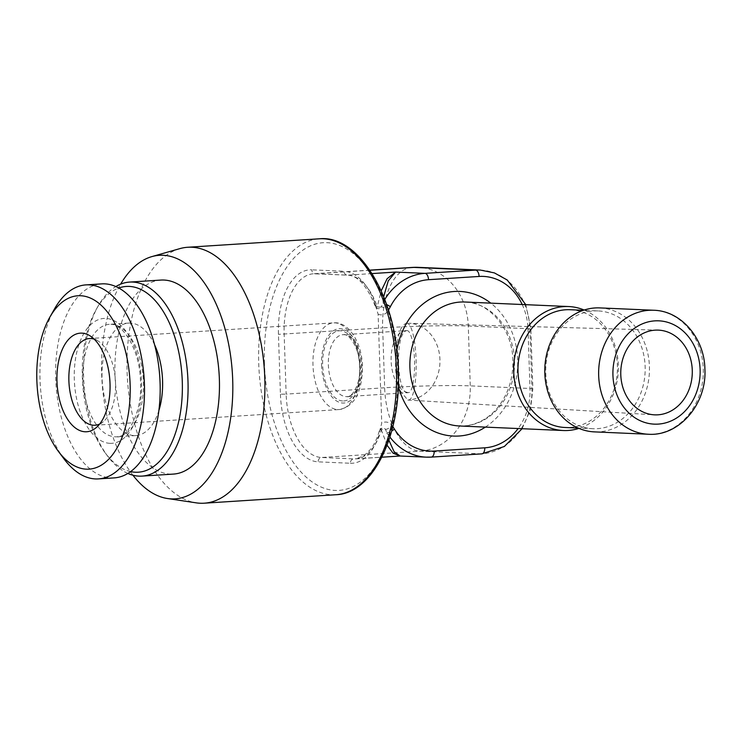 <?xml version="1.0" encoding="UTF-8"?>
<svg xmlns="http://www.w3.org/2000/svg" width="742" height="742" viewBox="0 0 742 742"><rect width="100%" height="100%" fill="white"/><g stroke="black" fill="none" stroke-linecap="round" stroke-linejoin="round"><path stroke-width="0.56" stroke-dasharray="3.71 2.78" d="M480.315 270.06A62.05 52.33 -87.5 0 1 529.909 328.687L531.893 388.558L470.27 385.868A62.05 3.033 -1.9 0 0 384.653 387.778A62.05 33.204 -93.7 0 0 420.018 451.173A62.05 52.33 92.5 0 0 470.27 385.868L468.285 325.998A62.05 52.33 92.5 0 0 418.683 267.37M387.083 445.256L381.332 429.887A4.137 1.957 16.2 0 0 379.338 430.926A4.137 1.957 16.2 0 0 379.459 431.788L381.74 423.172L378.123 314.191L375.424 305.361A6.205 0.705 -7.8 0 0 375.267 305.333A4.053 3.422 92.5 0 0 377.381 308.412A4.053 3.422 92.5 0 0 381.462 306.863A4.137 2.439 8.1 0 1 377.251 306.669A62.05 33.204 -93.7 0 0 347.618 275.152L315.415 273.742A62.05 33.204 -93.7 0 0 313.486 273.761A62.05 33.204 -93.7 0 0 284.158 334.225L286.143 394.104L384.653 387.778L382.659 327.899A62.05 3.033 178.1 0 1 468.285 325.998L530.882 328.817L528.016 329.17L530.001 389.04A55.845 47.089 -87.5 0 1 518.12 428.542M375.424 305.361L374.385 301.567L375.267 305.324L377.251 306.669L381.221 290.855M179.898 248.616A128.227 68.626 86.3 0 0 127.105 372.224A128.227 68.626 -93.7 0 0 196.231 502.853M132.901 475.195A122.031 65.305 -93.7 0 1 101.663 374.218A122.031 65.305 86.3 0 1 120.631 284.149M160.949 280.068A97.211 52.023 -93.7 0 0 115.112 377.604A97.211 52.023 -93.7 0 0 170.4 474.11A97.211 52.023 -93.7 0 0 173.415 474.082M127.856 473.433A97.211 52.023 86.3 0 1 107.729 456.256A97.211 52.023 86.3 0 1 98.083 306.149A97.211 52.023 86.3 0 1 115.845 286.551M130.601 471.587A93.075 49.807 86.3 0 1 105.438 453.204A93.075 49.807 86.3 0 1 96.2 309.479A93.075 49.807 86.3 0 1 118.813 288.017M154.651 344.937A56.364 30.162 -93.7 0 0 130.444 323.058A56.364 30.162 -93.7 0 0 128.7 323.076A56.364 30.162 -93.7 0 0 102.118 379.626A56.364 30.162 -93.7 0 0 134.181 435.582A56.364 30.162 -93.7 0 0 135.925 435.563A56.364 30.162 -93.7 0 0 158.871 410.558M114.138 477.894A97.211 52.023 -93.7 0 1 111.124 477.922A97.211 52.023 86.3 0 1 55.826 381.416A97.211 52.023 86.3 0 1 101.673 283.88M64.137 459.057A97.211 52.023 86.3 0 1 54.5 308.95M99.651 424.034A43.435 23.243 -93.7 0 0 103.286 421.688A43.435 23.243 -93.7 0 0 115.409 380.405A43.435 23.243 -93.7 0 0 98.102 341.005A43.435 23.243 -93.7 0 0 94.197 339.15M406.764 330.654A31.025 6.761 -91.3 0 1 407.098 330.607A31.025 6.761 -91.3 0 1 414.528 360.695A31.025 6.761 -91.3 0 1 408.814 392.592L347.015 396.608A31.025 16.602 -93.7 0 0 361.642 365.481A31.025 16.602 -93.7 0 0 343.991 334.679A31.025 16.602 -93.7 0 0 343.036 334.688A31.025 16.602 -93.7 0 0 328.4 365.825A31.025 16.602 -93.7 0 0 346.05 396.618A31.025 16.602 -93.7 0 0 347.015 396.608C351.142 398.287 361.335 384.82 359.685 364.888C359.007 345.893 347.822 333.13 343.676 334.688L405.8 330.663A31.025 16.602 -93.7 0 0 391.173 361.79A31.025 16.602 -93.7 0 0 408.814 392.592C396.627 397.397 394.466 332.054 406.764 330.654A31.025 16.602 -93.7 0 0 405.8 330.663A31.025 31.025 0 0 1 407.098 330.607M406.625 323.308A38.352 8.357 -91.3 0 1 406.941 323.271A38.352 8.357 -91.3 0 1 416.114 360.241A38.352 8.357 -91.3 0 1 409.167 399.882L407.822 400.059L400.383 391.099L395.95 364.619C396.293 338.575 399.855 324.801 406.625 323.308A38.352 32.342 92.5 0 1 408.842 323.28A38.352 38.352 0 0 0 406.941 323.271M599.833 307.902A62.05 52.33 -87.5 0 1 649.426 366.529A62.05 52.33 -87.5 0 1 594.416 431.881M584.158 310.026A62.05 52.33 -87.5 0 1 618.336 365.175A62.05 52.33 -87.5 0 1 578.992 428.394M598.024 310.926A58.943 49.714 -87.5 0 0 545.76 373.013A58.943 49.714 92.5 0 0 592.886 428.709A58.943 49.714 92.5 0 0 645.141 366.622A58.943 49.714 -87.5 0 0 598.024 310.926L583.37 310.286M570.264 309.72A58.943 49.714 -87.5 0 1 617.381 365.416A58.943 49.714 92.5 0 1 565.116 427.494M392.824 426.631L392.184 425.695A10.128 8.542 92.5 0 0 381.74 423.172M386.656 304.582A6.205 1.614 27.4 0 0 382.575 303.357L381.462 306.863A6.205 1.744 29.9 0 1 388.354 310.351L388.483 310.119M388.891 440.219L386.87 432.669A6.205 2.115 -32.1 0 0 391.693 431.019M525.772 304.665L530.882 328.817L532.867 388.697L531.893 388.558A62.05 52.33 -87.5 0 1 481.651 453.863L431.083 457.109L400.235 456.015M389.921 437.084A62.05 52.33 -87.5 0 1 386.87 432.669L385.525 429.47A4.053 3.422 92.5 0 0 381.945 428.18A4.053 3.422 92.5 0 0 379.459 431.788L379.616 431.788M369.906 270.246L315.415 273.742A4.137 3.487 -87.5 0 1 315.09 273.752A4.137 3.487 -87.5 0 1 311.788 269.838A66.186 35.421 -93.7 0 0 278.445 334.354L280.43 394.225L286.143 394.104A62.05 33.204 -93.7 0 0 321.509 457.499L353.711 458.908A62.05 33.204 -93.7 0 0 355.631 458.881A62.05 33.204 -93.7 0 0 381.332 429.887A4.137 2.755 167.3 0 1 385.525 429.47A6.205 2.226 -34.7 0 0 392.184 425.695M280.43 394.225A66.186 35.421 -93.7 0 0 318.16 461.849L350.363 463.258A4.137 3.487 92.5 0 1 353.711 458.908L400.244 456.015M372.076 273.575L347.618 275.152A4.137 3.487 -87.5 0 1 347.293 275.152C357.579 275.301 366.873 285.587 375.183 306.001L375.267 305.324M384.783 299.453A62.05 52.33 -87.5 0 0 382.575 303.357L383.688 296.67M522.108 428.718L530.456 409.751L532.867 388.697L530.001 389.04M481.651 453.863L420.018 451.173L321.509 457.499A4.137 3.487 92.5 0 0 318.16 461.849M411.995 267.435A62.05 33.204 -93.7 0 0 382.659 327.899L278.445 334.354M369.841 270.144L313.486 273.761L347.293 275.152A4.137 3.487 -87.5 0 1 343.991 271.247L311.788 269.838M264.449 363.636A124.09 66.418 86.3 0 1 326.962 242.671A124.09 66.418 86.3 0 1 397.703 369.46A124.09 66.418 86.3 0 1 335.18 490.425A124.09 66.418 86.3 0 1 264.449 363.636M374.385 301.567A66.186 35.421 -93.7 0 0 343.991 271.247M350.363 463.258A66.186 35.421 -93.7 0 0 378.828 435.508M335.811 494.738A128.227 68.626 86.3 0 1 258.745 363.765A128.227 68.626 86.3 0 1 319.366 238.803M128.7 323.076L109.519 324.3A56.364 30.162 86.3 0 0 82.937 380.85A56.364 30.162 86.3 0 0 115.001 436.806A56.364 30.162 -93.7 0 0 116.744 436.797A56.364 30.162 -93.7 0 0 143.327 380.238A56.364 30.162 -93.7 0 0 111.272 324.291A56.364 30.162 86.3 0 0 109.519 324.3L110.79 324.291C120.881 322.371 139.301 347.265 140.377 379.125C143.289 412.246 126.91 438.847 116.744 436.797L135.925 435.563M109.974 443.336A62.56 33.483 86.3 0 1 74.311 379.412A62.56 33.483 86.3 0 1 105.828 318.429A62.56 33.483 -93.7 0 1 141.49 382.353A62.56 33.483 -93.7 0 1 109.974 443.336M359.629 367.234A43.435 23.243 -93.7 0 0 333.52 322.872A43.435 23.243 -93.7 0 0 312.985 365.194A43.435 23.243 -93.7 0 0 339.094 409.556A43.435 23.243 -93.7 0 0 359.629 367.234M321.546 364.999A37.23 19.923 -93.7 0 0 342.767 403.036A37.23 19.923 -93.7 0 0 361.521 366.752A37.23 19.923 -93.7 0 0 340.3 328.715A37.23 19.923 -93.7 0 0 321.546 364.999M342.702 400.977A35.162 18.819 86.3 0 1 322.659 365.055A35.162 18.819 86.3 0 1 340.374 330.774A35.162 18.819 86.3 0 1 360.417 366.696A35.162 18.819 86.3 0 1 342.702 400.977M657.894 330.107L408.842 323.28A38.352 32.342 92.5 0 1 439.941 359.536A38.352 32.342 -87.5 0 1 409.167 399.882M653.683 310.258A62.05 52.33 -87.5 0 1 703.286 368.885A62.05 52.33 92.5 0 1 648.267 434.237M459.493 425.982A62.05 52.33 92.5 0 0 514.503 360.64A62.05 52.33 92.5 0 0 464.909 302.013C485.416 300.844 512.388 325.849 512.889 360.417C513.214 377.474 508.752 392.379 499.514 405.141C491.371 416.642 476.893 426.511 459.493 425.982M485.351 427.114A72.391 61.048 92.5 0 0 517.675 359.833A72.391 61.048 92.5 0 0 490.768 303.135M396.877 349.955A72.391 61.048 92.5 0 0 395.625 367.67A72.391 61.048 92.5 0 0 398.306 386.174M378.123 314.191A10.128 8.542 92.5 0 0 388.354 310.351M522.192 304.508A55.845 47.089 -87.5 0 1 528.016 329.17M105.438 453.204L107.729 456.256M96.2 309.479L98.083 306.149M98.102 341.005L90.199 335.95M103.286 421.688L96.089 427.717M94.995 425.24L339.094 409.556C354.296 406.635 362.096 392.407 362.495 366.882C362.059 342.294 348.193 321.11 333.52 322.872L89.43 338.547M407.822 400.049L654.184 414.824M592.886 428.709L578.222 428.069M380.312 429.97L381.945 428.18A4.137 4.137 0 0 0 379.338 430.926C377.159 438.309 374.348 444.319 370.917 448.966L363.858 455.95L355.631 458.881L381.852 457.202M376.138 307.04L377.381 308.412A4.137 4.137 0 0 1 375.183 306.001"/><path stroke-width="1.11" d="M418.683 267.37L418.683 267.37A62.05 52.33 92.5 0 0 413.925 267.417A62.05 33.204 -93.7 0 0 411.995 267.435A62.05 62.05 0 0 1 418.683 267.37L480.315 270.06A62.05 52.33 -87.5 0 0 475.548 270.107L413.925 267.417L369.906 270.246M132.901 475.195A122.031 65.305 -93.7 0 0 167.451 498.522L196.231 502.853A128.227 68.626 -93.7 0 0 204.171 503.197A128.227 68.626 -93.7 0 0 264.801 378.235A128.227 68.626 86.3 0 0 187.735 247.262L319.366 238.803A128.227 68.626 86.3 0 1 396.432 369.776A128.227 68.626 86.3 0 1 335.811 494.738C372.836 493.745 401.301 435.266 398.352 369.544C396.97 298.553 359.174 234.444 319.366 238.803M120.631 284.149A122.031 65.305 86.3 0 1 151.906 256.593L179.898 248.616A128.227 68.626 86.3 0 1 187.735 247.262M151.906 256.593A122.031 65.305 86.3 0 1 232.7 379.941A122.031 65.305 -93.7 0 1 167.451 498.522M142.028 476.104L173.415 474.082A97.211 52.023 -93.7 0 0 219.261 376.546A97.211 52.023 -93.7 0 0 163.963 280.04A97.211 52.023 -93.7 0 0 160.949 280.068L129.572 282.081A97.211 52.023 86.3 0 1 132.577 282.053A97.211 52.023 -93.7 0 1 187.874 378.568A97.211 52.023 -93.7 0 1 142.028 476.104A97.211 52.023 -93.7 0 1 139.023 476.132A97.211 52.023 86.3 0 1 127.856 473.433M115.845 286.551A97.211 52.023 86.3 0 1 129.572 282.081M118.813 288.017A93.075 49.807 86.3 0 1 129.229 286.412A93.075 49.807 -93.7 0 1 182.282 381.499A93.075 49.807 -93.7 0 1 135.396 472.227A93.075 49.807 86.3 0 1 130.601 471.587M158.871 410.558A56.364 30.162 -93.7 0 0 154.651 344.937M85.979 284.882L101.673 283.88A97.211 52.023 86.3 0 1 104.687 283.843A97.211 52.023 -93.7 0 1 159.975 380.358A97.211 52.023 -93.7 0 1 114.138 477.894L98.445 478.896A97.211 52.023 -93.7 0 0 144.291 381.36A97.211 52.023 -93.7 0 0 88.994 284.854A97.211 52.023 86.3 0 0 85.979 284.882A97.211 52.023 86.3 0 0 54.5 308.95L49.788 317.27A86.87 46.486 86.3 0 1 80.618 295.733A86.87 46.486 -93.7 0 1 130.128 384.486A86.87 46.486 -93.7 0 1 86.369 469.167A86.87 46.486 86.3 0 1 58.414 451.414A86.87 46.486 86.3 0 1 49.788 317.27M98.445 478.896A97.211 52.023 -93.7 0 1 95.43 478.933A97.211 52.023 86.3 0 1 64.137 459.057L58.414 451.414M85.126 431.77A49.408 26.443 86.3 0 1 56.967 381.295A49.408 26.443 86.3 0 1 81.861 333.139A49.408 26.443 -93.7 0 1 90.199 335.95A49.408 26.443 -93.7 0 1 109.881 380.757A49.408 26.443 -93.7 0 1 96.089 427.717A49.408 26.443 -93.7 0 1 85.126 431.77M99.651 424.034A43.435 23.243 -93.7 0 1 94.995 425.24A43.435 23.243 -93.7 0 1 93.65 425.249A43.435 23.243 86.3 0 1 68.941 382.13A43.435 23.243 86.3 0 1 89.43 338.547A43.435 23.243 86.3 0 1 90.774 338.538A43.435 23.243 -93.7 0 1 94.197 339.15M692.267 370.193A42.396 35.755 -87.5 0 1 654.184 414.824A42.396 35.755 -87.5 0 1 620.785 374.784A42.396 35.755 -87.5 0 1 657.894 330.107A42.396 35.755 -87.5 0 1 692.267 370.193M648.267 434.237L594.416 431.881A62.05 52.33 -87.5 0 1 544.813 373.254A62.05 52.33 -87.5 0 1 599.833 307.902L653.683 310.258A62.05 52.33 -87.5 0 0 598.673 375.6A62.05 52.33 92.5 0 0 648.267 434.237C679.162 436.537 706.959 403.954 704.9 369.099C704.501 338.167 681.091 310.796 653.683 310.258M578.992 428.394A62.05 52.33 -87.5 0 1 563.317 430.518A62.05 52.33 -87.5 0 1 513.724 371.89A62.05 52.33 -87.5 0 1 568.734 306.548A62.05 52.33 -87.5 0 1 584.158 310.026M578.222 428.069L565.116 427.494A58.943 49.714 92.5 0 1 517.999 371.798A58.943 49.714 -87.5 0 1 570.264 309.72L583.37 310.286M391.693 431.019A6.205 2.115 -32.1 0 0 394.41 429.071L392.824 426.631M388.354 310.351L390.357 306.696A55.845 47.089 -87.5 0 1 428.524 279.697L479.091 276.451A55.845 47.089 -87.5 0 1 522.192 304.508M481.651 453.863A6.205 3.32 -93.7 0 0 481.836 453.863L431.278 457.109A6.205 3.32 -93.7 0 1 431.083 457.109A62.05 52.33 -87.5 0 1 426.325 457.155L400.123 456.015L394.085 451.683L388.891 440.219M400.235 456.015L393.075 453.186L387.083 445.256M381.221 290.855L387.111 278.723L395.56 272.073L388.233 280.903L383.688 296.67M386.656 304.582A6.205 1.614 27.4 0 1 390.357 306.696M518.12 428.542A55.845 47.089 -87.5 0 1 484.776 447.816L434.209 451.062A55.845 47.089 -87.5 0 1 394.41 429.071M522.108 428.718L504.347 446.489L481.836 453.863A6.205 3.32 -93.7 0 0 484.776 447.816M612.938 375.285A51.708 43.602 -87.5 0 1 654.815 320.869A51.708 43.602 -87.5 0 1 700.114 369.683A51.708 43.602 -87.5 0 1 658.237 424.099A51.708 43.602 -87.5 0 1 612.938 375.285M568.734 306.548L464.909 302.013A62.05 52.33 92.5 0 0 409.899 367.355A62.05 52.33 92.5 0 0 459.493 425.982L563.317 430.518M490.768 303.135A72.391 61.048 92.5 0 0 396.877 349.955M398.306 386.174A72.391 61.048 92.5 0 0 485.351 427.114M389.921 437.084A62.05 52.33 -87.5 0 0 426.325 457.155L431.278 457.109A6.205 3.32 -93.7 0 0 434.209 451.062M372.076 273.575L395.56 272.073L424.99 273.353L475.548 270.107A6.205 3.32 86.3 0 1 479.091 276.451M384.783 299.453A62.05 52.33 -87.5 0 1 424.99 273.353A6.205 3.32 86.3 0 1 428.524 279.697M369.841 270.144L411.995 267.435M204.171 503.197L335.811 494.738M381.852 457.202L400.244 456.015M525.772 304.665L507.25 280.012L494.385 272.908L480.315 270.06"/></g></svg>
